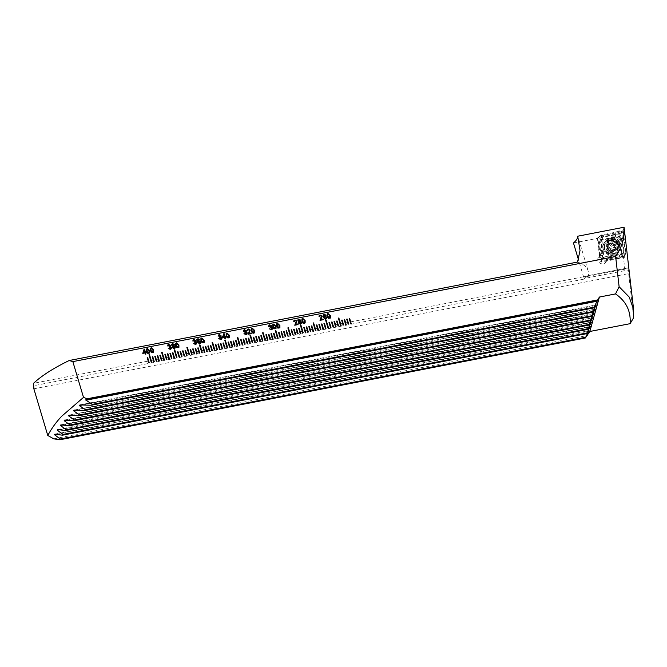 <?xml version="1.0" encoding="UTF-8"?>
<svg xmlns="http://www.w3.org/2000/svg" width="667" height="667" viewBox="0 0 667 667"><rect width="100%" height="100%" fill="white"/><g stroke="black" fill="none" stroke-linecap="round" stroke-linejoin="round"><path stroke-width="0.5" stroke-dasharray="3.33 2.5" d="M618.342 231.007A4.477 4.052 -145.6 0 1 623.02 232.891A4.477 4.052 -145.6 0 1 623.253 237.644A4.477 4.052 -145.6 0 1 620.794 239.228A4.477 4.052 -145.6 0 1 616.108 237.335A4.477 4.052 -145.6 0 1 615.874 232.591A4.477 4.052 -145.6 0 1 618.342 231.007M612.723 239.211A4.477 4.052 -145.6 0 1 617.4 241.104A4.477 4.052 -145.6 0 1 617.634 245.848A4.477 4.052 -145.6 0 1 615.174 247.432A4.477 4.052 -145.6 0 1 610.488 245.539A4.477 4.052 -145.6 0 1 610.255 240.795A4.477 4.052 -145.6 0 1 612.723 239.211M611.539 237.902A6.778 6.136 -145.6 0 1 619.701 242.905A6.778 6.136 -145.6 0 1 615.249 250.358A6.778 6.136 -145.6 0 1 607.078 245.348A6.778 6.136 -145.6 0 1 611.539 237.902M608.879 256.862A4.477 4.052 34.4 0 0 608.721 255.311A4.477 4.052 -145.6 0 1 608.262 258.621A4.477 4.052 -145.6 0 1 603.994 260.172A4.477 4.052 -145.6 0 1 600.408 256.895A4.477 4.052 -145.6 0 1 600.884 253.568A4.477 4.052 -145.6 0 1 605.152 252.009A4.477 4.052 -145.6 0 1 608.738 255.286A4.477 4.052 34.4 0 0 602.534 252.251L600.642 235.843L622.811 231.549L625.363 253.668L608.879 256.862L606.37 260.864L623.47 257.554L625.363 253.668M600.642 235.843L597.657 238.302L599.7 256.011A4.477 4.052 34.4 0 0 598.416 257.17A4.477 4.052 34.4 0 0 597.94 260.505A4.477 4.052 34.4 0 0 601.526 263.782A4.477 4.052 34.4 0 0 605.794 262.223A4.477 4.052 34.4 0 0 606.37 260.864M633.65 317.717L628.264 269.993L627.822 267.959L624.812 269.201L623.47 257.554M53.785 438.853L587.41 335.501M33.859 388.811L628.556 273.628M577.555 262.056A108.438 30.657 -16.6 0 1 588.061 270.685A108.438 30.657 -16.6 0 1 587.935 276.488L587.435 275.779L627.839 267.959L587.435 275.779L583.667 277.172L624.812 269.201M622.811 231.549L624.087 227.23M587.935 276.488L586.601 276.747L584.826 278.406L628.264 269.993M586.601 276.747A5.419 1.534 -16.6 0 0 583.241 276.838L583.308 279.273L33.35 385.784M583.308 279.273L584.826 278.406M573.47 242.988L597.657 238.302M583.667 277.172L578.431 259.621M624.179 255.961L607.253 259.238M583.241 276.838L33.575 383.292M599.7 256.011L600.909 254.619L598.924 237.419M600.909 254.619L602.534 252.251M144.972 352.951L145.323 354.185L145.981 354.044M144.956 352.976L142.771 353.385M142.755 353.402L144.047 349.233M145.606 352.851L146.265 352.701M144.764 352.334L144.23 350.542M149.783 353.026L148.899 353.56L147.64 353.285M147.624 353.302L146.532 351.351L146.523 349.033M148.724 352.985L149.116 350.85L147.557 349.091L146.99 349.566M153.652 352.293L152.785 352.81L151.526 352.526M151.509 352.551L150.409 350.6L150.409 348.282M152.61 352.234L153.001 350.1L151.442 348.341L150.875 348.808M171.227 348.816L170.218 349.433L168.242 348.316M170.068 348.858L170.777 347.649M170.769 347.665L169.16 347.057M169.143 347.073L169.868 345.506M169.852 345.531L168.884 344.947L167.6 345.94M167.584 345.956L167.792 344.931M175.146 348.074L174.145 348.674L172.086 347.432M172.069 347.457L172.653 346.006L171.602 345.139M171.594 345.156L171.736 344.155M174.446 344.622L173.987 345.748L174.446 344.622M173.979 348.099L174.662 346.965L173.387 346.181L172.72 347.315M173.237 345.606L173.804 344.764L172.811 344.197L172.244 345.039M178.914 347.382L178.031 347.924L176.772 347.64M176.763 347.657L175.671 345.689M175.663 345.714L175.654 343.388M177.864 347.349L178.247 345.206L176.688 343.447L176.121 343.922M196.49 343.905L195.481 344.522M195.464 344.547L193.488 343.422M195.314 343.964L196.031 342.763M196.015 342.78L194.806 342.013M194.789 342.038L194.289 341.596L195.114 340.62L194.139 340.053M194.122 340.07L192.838 341.062L193.055 340.02M199.208 339.878L199.842 339.695M199.2 339.903L198.132 339.278M198.116 339.303L197.624 339.536M200.358 343.188L199.433 343.755M199.416 343.78L196.932 341.721L196.873 339.511M199.2 343.213L199.867 341.913L198.524 341.045L197.891 341.437M204.169 342.488L203.285 343.03L202.009 342.771L200.925 340.804M200.909 340.82L200.917 338.486M203.11 342.454L203.502 340.32L201.943 338.561L201.367 339.028M221.744 339.019L220.727 339.636M220.71 339.653L218.743 338.544M220.569 339.078L221.277 337.869L220.052 337.127M220.043 337.143L219.551 336.685M219.535 336.702L220.368 335.726M220.352 335.743L219.385 335.168M219.368 335.184L218.759 336.093M218.751 336.093L218.101 336.16M218.084 336.176L218.292 335.151M225.596 338.628L224.954 338.769L224.604 337.535M224.587 337.552L222.386 337.977L222.194 337.335L223.687 333.808M225.238 337.427L225.896 337.285M224.395 336.91L223.862 335.117M229.415 337.602L228.531 338.144L227.272 337.861M227.255 337.877L226.163 335.935L226.155 333.608M228.356 337.569L228.748 335.426L227.189 333.667L226.622 334.142M246.99 334.125L245.965 334.767L243.989 333.642M245.815 334.184L246.523 332.975M246.515 333L244.906 332.383M244.889 332.399L244.797 331.799M244.789 331.816L245.614 330.84M245.598 330.857L244.631 330.273L243.347 331.266M243.33 331.282L243.547 330.257M248.141 334.259L251.442 333.617M248.124 334.275L248.074 333.8M248.066 333.817L249.658 330.157M249.641 330.173L248.499 329.523L247.123 330.682L247.29 329.556M249.5 332.358L248.766 333.475M254.669 332.708L253.777 333.25L252.518 332.966M252.51 332.991L251.409 331.04L251.401 328.723M253.61 332.675L254.002 330.54L252.443 328.781L251.868 329.248M272.244 329.231L271.211 329.873L269.235 328.756M271.06 329.298L271.777 328.089M271.761 328.106L270.552 327.347M270.544 327.364L270.035 326.922L270.86 325.946L269.885 325.388M269.868 325.404L268.593 326.38M268.584 326.396L268.793 325.371M276.03 328.573L275.146 329.114L273.87 328.848L272.786 326.888M272.77 326.905L272.786 324.562M274.971 328.539L275.363 326.396L273.803 324.637L273.237 325.112M279.915 327.822L279.031 328.356L277.755 328.097L276.672 326.13M276.655 326.155L276.655 323.828M278.856 327.78L279.248 325.646L277.689 323.887L277.122 324.362M298.041 324.612L294.756 325.229M294.739 325.246L296.273 321.127M296.256 321.144L295.106 320.493M295.097 320.519L294.422 321.577M294.405 321.594L293.755 321.636M293.738 321.661L293.922 320.51M296.356 322.986L295.381 324.445M301.409 323.603L300.392 324.22L298.316 323.003L298.899 321.552L297.841 320.71L297.974 319.71M300.692 320.168L300.233 321.294L300.692 320.168M300.225 323.645L300.909 322.511L299.633 321.736L298.966 322.87M299.483 321.152L300.05 320.31L299.058 319.751L298.491 320.585M305.161 322.928L304.277 323.47L303.01 323.212L301.909 321.261L301.918 318.926M304.11 322.895L304.494 320.76L302.935 319.001L302.368 319.468M323.287 319.701L320.002 320.343M319.993 320.36L319.943 319.885M319.927 319.902L321.519 316.233M321.511 316.258L320.36 315.608M320.343 315.624L319.001 316.75M318.993 316.767L319.151 315.641M321.361 318.442L320.635 319.56M326.063 315.249L325.071 314.966M325.054 314.982L324.379 314.832M324.362 314.849L323.87 315.082M326.605 318.734L325.663 319.326L323.195 317.25M323.178 317.275L323.228 314.874M325.446 318.759L326.113 317.459L324.771 316.592L324.137 316.992M330.398 318.059L328.272 318.301M328.256 318.317L327.155 316.375L327.155 314.049M329.356 318.001L329.748 315.866L328.189 314.107L327.614 314.582M148.991 354.777L151.209 362.273L151.709 362.156M152.268 356.795L153.735 361.781L154.252 361.664M147.215 357.779L148.699 362.74M149.191 362.665L148.683 362.765M154.786 356.311L156.27 361.272M156.261 361.297L156.778 361.18M157.295 355.819L158.779 360.805L159.288 360.705M159.838 355.311L161.322 360.297M161.306 360.313L161.806 360.205M164.34 359.73L163.849 359.813M161.622 352.351L163.832 359.83M166.858 359.238L166.366 359.321M164.891 354.352L166.358 359.338M167.4 353.869L168.884 358.854L169.401 358.738M171.911 358.262L171.411 358.362L169.935 353.36M172.461 352.885L173.929 357.871L174.454 357.754M176.963 357.287L176.472 357.362M174.229 349.908L176.455 357.387M177.505 351.893L178.981 356.895L179.498 356.778M182.008 356.311L181.507 356.403L180.032 351.401M184.534 355.819L184.042 355.895M182.566 350.925L184.034 355.92M185.067 350.442L186.56 355.428L187.077 355.311M186.868 347.457L189.078 354.936L189.603 354.819M190.137 349.458L191.604 354.452L192.121 354.335M194.639 353.86L194.147 353.944M192.663 348.974L194.13 353.96M195.173 348.491L196.657 353.468L197.174 353.352M199.683 352.885L199.183 352.985L197.707 347.982M202.209 352.393L201.717 352.476M199.491 345.014L201.709 352.493M202.743 347.023L204.227 352.001L204.752 351.884M207.262 351.417L206.753 351.517L205.286 346.515M207.804 346.023L209.28 351.025L209.797 350.909M212.314 350.442L211.823 350.517M210.338 345.548L211.806 350.534M212.114 342.555L214.332 350.05L214.849 349.933M215.391 344.572L216.858 349.558L217.375 349.441M217.909 344.064L219.376 349.066L219.877 348.958M222.411 348.482L221.919 348.566M220.418 343.597L221.903 348.583M224.937 347.991L224.429 348.091L222.945 343.105M224.746 340.12L226.955 347.599L227.472 347.482M229.982 347.015L229.49 347.098M228.014 342.129L229.481 347.115M230.54 341.637L232.008 346.623L232.525 346.507M235.034 346.04L234.534 346.14L233.041 341.154M235.584 340.645L237.052 345.648L237.552 345.531M240.087 345.064L239.595 345.139M237.369 337.677L239.578 345.156M242.613 344.572L242.121 344.647M240.637 339.678L242.104 344.672M243.155 339.178L244.631 344.18L245.148 344.064M247.657 343.597L247.157 343.688L245.681 338.686M248.207 338.211L249.683 343.205L250.2 343.088M252.71 342.613L252.201 342.713L249.992 335.218M253.26 337.219L254.727 342.221L255.244 342.104M257.762 341.637L257.27 341.712M255.769 336.752L257.254 341.737M260.28 341.145L259.788 341.229M258.312 336.26L259.78 341.246M260.822 335.776L262.306 340.754L262.823 340.637M265.333 340.17L264.832 340.27L262.598 332.791M265.883 334.792L267.35 339.778L267.876 339.661M270.385 339.195L269.893 339.27M268.392 334.309L269.877 339.286M270.927 333.8L272.403 338.803L272.92 338.686M275.429 338.211L274.929 338.311L273.453 333.308M277.956 337.727L277.464 337.802M275.246 330.34L277.455 337.819M278.489 332.349L279.982 337.335L280.499 337.219M281.032 331.841L282.5 336.843L283.025 336.727M283.558 331.349L285.026 336.351L285.543 336.235M288.061 335.768L287.569 335.851M286.085 330.882L287.552 335.868M287.861 327.881L290.078 335.376L290.595 335.259M293.105 334.792L292.605 334.892L291.129 329.882M295.631 334.3L295.139 334.384M293.663 329.415L295.131 334.4M296.165 328.923L297.649 333.909L298.174 333.792M300.684 333.325L300.175 333.425L298.691 328.439M300.492 325.454L302.701 332.933L303.218 332.816M305.736 332.349L305.244 332.424M303.76 327.455L305.228 332.441M306.286 326.963L307.754 331.958L308.271 331.841M310.78 331.366L310.28 331.466L308.804 326.463M311.331 325.971L312.798 330.974L313.298 330.865M315.833 330.39L315.341 330.465M313.115 323.011L315.324 330.49M318.359 329.898L317.851 329.998L316.366 325.012M318.901 324.504L320.377 329.506L320.894 329.39M323.403 328.923L322.911 328.998M321.436 324.037L322.903 329.023M323.962 323.545L325.429 328.531L325.946 328.414M328.456 327.947L327.956 328.039L325.738 320.544M329.006 322.553L330.473 327.555L330.974 327.439M333.508 326.963L333.016 327.047M331.516 322.078L333 327.063M336.035 326.48L335.543 326.555M334.059 321.586L335.526 326.572M336.577 321.085L338.052 326.088L338.569 325.971M341.079 325.496L340.579 325.596L338.344 318.117M341.629 320.118L343.105 325.104L343.622 324.987M346.131 324.521L345.623 324.621L344.139 319.635M346.682 319.126L348.149 324.129L348.666 324.012M351.184 323.545L350.692 323.62M349.208 318.651L350.675 323.645M614.432 244.205A1.592 1.442 -145.6 0 1 612.448 243.021A0.909 0.825 34.4 0 0 610.73 242.93A1.592 1.442 -145.6 0 1 608.829 243.905A0.909 0.825 34.4 0 0 608.021 245.289A1.592 1.442 -145.6 0 1 608.104 247.457A0.909 0.825 34.4 0 0 609.021 248.933A1.592 1.442 -145.6 0 1 611.005 250.125A0.909 0.825 34.4 0 0 612.723 250.217A1.592 1.442 -145.6 0 1 614.624 249.241A0.909 0.825 34.4 0 0 615.424 247.849A1.592 1.442 -145.6 0 1 615.349 245.689A0.909 0.825 34.4 0 0 614.432 244.205L613.548 245.498L614.607 246.081A4.544 4.11 -145.6 0 1 614.782 250.1L614.632 250.35A4.544 4.11 -145.6 0 1 611.139 252.151L610.822 252.134A4.544 4.11 -145.6 0 1 608.754 251.459A4.544 4.11 -145.6 0 1 607.145 249.917L608.321 247.215M608.104 247.457L607.028 249.725A4.544 4.11 -145.6 0 1 606.912 245.573A4.544 4.11 -145.6 0 1 610.655 243.647L612.356 245.256L613.548 245.498M610.822 252.134L609.38 250.383L607.145 249.917M615.741 240.037A5.419 4.911 -145.6 0 1 617.759 247.357A5.419 4.911 -145.6 0 1 610.822 248.541A5.419 4.911 -145.6 0 1 608.813 241.229A5.419 4.911 -145.6 0 1 615.741 240.037M613.873 244.08A5.419 4.911 -145.6 0 1 611.864 236.768A5.419 4.911 -145.6 0 1 618.793 235.576A5.419 4.911 -145.6 0 1 620.81 242.896A5.419 4.911 -145.6 0 1 613.873 244.08M614.816 242.546A4.069 3.685 -145.6 0 1 618.509 236.168A4.069 3.685 -145.6 0 1 614.816 242.546M614.224 242.054A7.12 6.445 -145.6 0 1 617.1 251.276A7.12 6.445 -145.6 0 1 616.867 251.659A7.12 6.445 -145.6 0 1 607.762 253.218A7.12 6.445 -145.6 0 1 604.886 243.989A7.12 6.445 -145.6 0 1 605.119 243.613A7.12 6.445 -145.6 0 1 614.224 242.054M606.628 245.398A4.877 4.419 -145.6 0 1 613.023 244.072A4.877 4.419 -145.6 0 1 614.999 250.392A4.877 4.419 -145.6 0 1 608.596 251.726A4.877 4.419 -145.6 0 1 606.628 245.398M608.237 252.526A7.12 6.445 -145.6 0 1 605.594 242.93A7.12 6.445 -145.6 0 1 614.691 241.362A7.12 6.445 -145.6 0 1 617.334 250.967A7.12 6.445 -145.6 0 1 608.237 252.526M614.624 249.241L613.74 250.534L614.782 250.1L614.257 247.207L615.132 245.931M607.22 248.749L606.912 245.573L610.655 243.647A4.544 4.11 -145.6 0 1 614.49 245.89M613.74 250.534L611.139 252.151L612.923 249.741M614.607 246.081L614.465 246.982L614.607 246.081M606.912 245.573L607.854 244.197M610.53 243.405L609.663 244.672L610.655 243.647M611.947 238.394A5.961 5.403 -145.6 0 1 618.184 240.912A5.961 5.403 -145.6 0 1 618.501 247.249A5.961 5.403 -145.6 0 1 615.216 249.358A5.961 5.403 -145.6 0 1 608.971 246.84A5.961 5.403 -145.6 0 1 608.654 240.504A5.961 5.403 -145.6 0 1 611.947 238.394M608.729 240.045A8.271 7.487 -145.6 0 1 617.384 243.538A8.271 7.487 -145.6 0 1 617.817 252.318A8.271 7.487 -145.6 0 1 613.265 255.244A8.271 7.487 -145.6 0 1 604.61 251.751A8.271 7.487 -145.6 0 1 604.177 242.971A8.271 7.487 -145.6 0 1 608.729 240.045M620.944 252.926A2.71 2.451 -145.6 0 1 619.076 255.469L605.936 258.012A2.71 2.451 -145.6 0 1 602.576 255.569L601.05 242.354A2.71 2.451 -145.6 0 1 602.926 239.82L616.066 237.269A2.71 2.451 -145.6 0 1 619.418 239.711L620.944 252.926L621.694 252.776L621.711 255.052L619.351 255.953L619.076 255.469M624.529 256.703A1.084 0.984 -145.6 0 1 623.778 257.72L601.409 262.056A1.084 0.984 -145.6 0 1 600.067 261.08L597.465 238.586A1.084 0.984 -145.6 0 1 598.216 237.569L620.585 233.233A1.084 0.984 -145.6 0 1 621.927 234.209L624.529 256.703L625.596 253.635L623.778 257.72L623.637 256.503L624.529 256.703M623.27 230.732L625.813 252.776L603.893 257.02L601.342 234.976L623.27 230.732L621.927 234.209L620.585 233.233L623.003 231.141M625.813 252.776L624.495 257.103M601.342 234.976L598.216 237.569L598.666 238.344L597.465 238.586L600.634 235.468L597.799 237.76M603.893 257.02L600.067 261.08L601.259 260.839L601.409 262.056L603.226 257.962M620.193 234.809L615.449 234.767L602.309 237.31L599.149 238.569L598.658 242.271L600.183 255.478L602.001 259.488L602.96 258.521L602.318 259.721L606.737 260.247L619.876 257.704L623.261 256.111L623.528 252.743L622.003 239.528L620.518 235.034L619.56 236.01L621.035 234.009M619.876 257.704A1.901 0.6 79 0 0 619.351 255.953L606.211 258.504L603.085 258.354L602.018 255.444L600.634 239.728L598.666 238.344M602.034 259.78L601.259 260.839M621.711 255.052L623.637 256.503M600.634 239.728L619.36 236.276L620.168 239.57L619.418 239.711M80.048 404.919L596.198 304.952M82.266 405.002L595.689 305.569M74.204 410.122L595.006 309.246M76.246 410.23L594.497 309.863M69.118 415.166L593.805 313.548M71.027 415.308L593.297 314.157M64.707 420.085L592.613 317.842M66.492 420.243L592.096 318.451M60.88 424.887L591.412 322.136M62.581 425.071L590.904 322.745M57.612 429.581L590.212 326.43M59.221 429.781L589.703 327.038M54.861 434.175L589.019 330.724M56.395 434.392L588.511 331.332M609.521 250.467A5.636 5.103 -145.6 0 1 607.245 243.163A5.636 5.103 -145.6 0 1 614.632 241.629A5.636 5.103 -145.6 0 1 616.917 248.933A5.636 5.103 -145.6 0 1 609.521 250.467M611.005 250.125L610.122 251.417M608.021 245.289L607.137 246.582M609.021 248.933L608.137 250.225M612.723 250.217L611.839 251.509M615.424 247.849L614.54 249.141M615.349 245.689L614.465 246.982M612.448 243.021L611.564 244.314M610.73 242.93L609.846 244.222M608.829 243.905L607.945 245.198M611.03 239.728A5.961 5.403 -145.6 0 1 617.267 242.254A5.961 5.403 -145.6 0 1 617.584 248.583A5.961 5.403 -145.6 0 1 614.299 250.692A5.961 5.403 -145.6 0 1 608.062 248.174A5.961 5.403 -145.6 0 1 607.745 241.838A5.961 5.403 -145.6 0 1 611.03 239.728M614.049 253.718A7.979 7.229 -145.6 0 1 604.427 247.824A7.979 7.229 -145.6 0 1 609.671 239.053A7.979 7.229 -145.6 0 1 619.293 244.947A7.979 7.229 -145.6 0 1 614.049 253.718M609.48 238.953A8.271 7.487 -145.6 0 1 618.134 242.446A8.271 7.487 -145.6 0 1 618.567 251.226A8.271 7.487 -145.6 0 1 614.015 254.152A8.271 7.487 -145.6 0 1 605.361 250.659A8.271 7.487 -145.6 0 1 604.927 241.879A8.271 7.487 -145.6 0 1 609.48 238.953M622.003 239.528L620.168 239.57L621.694 252.776A1.901 0.634 173.4 0 1 623.528 252.743M615.449 234.767A1.901 0.6 79 0 1 615.974 236.51L616.066 237.269M602.309 237.31L602.926 239.82M598.658 242.271L601.05 242.354M600.183 255.478A1.901 0.634 173.4 0 1 602.018 255.444L602.576 255.569M606.737 260.247L605.936 258.012M623.253 237.644L617.634 245.848M608.262 258.621L605.794 262.223M588.061 270.685L578.431 238.386M600.884 253.568L598.416 257.17M615.874 232.591L610.255 240.795M79.556 404.952L596.29 304.877M73.745 410.147L595.097 309.171M68.693 415.182L593.897 313.465M64.307 420.093L592.696 317.759M60.514 424.896L591.504 322.053M57.262 429.581L590.303 326.346M54.536 434.175L589.111 330.64M614.632 241.654C612.098 240.395 610.113 240.62 608.679 242.329C607.52 244.547 608.237 246.615 610.822 248.541C613.398 249.792 615.391 249.575 616.775 247.874C617.742 244.931 617.025 242.863 614.632 241.654M607.987 247.599L607.095 248.899M611.864 236.768L608.813 241.229M605.594 242.93L605.119 243.613M617.334 250.967L616.867 251.659M620.81 242.896L617.759 247.357M612.606 250.492L611.706 251.801M615.599 248.949L614.691 250.283M615.466 245.548L614.574 246.848M610.847 242.655L609.955 243.964M618.501 247.249L617.584 248.583C618.743 242.821 616.458 239.945 610.714 239.97L607.745 241.838L608.654 240.504M617.817 252.318L618.567 251.226C622.653 245.99 616.233 237.227 609.53 238.919L604.927 241.879L604.177 242.971"/><path stroke-width="1" d="M351.192 323.528L349.708 318.543L349.2 318.634L350.692 323.62L351.192 323.528L349.691 318.559L349.208 318.651M348.666 324.012L347.182 319.026L346.682 319.126L348.166 324.112L348.666 324.012M346.148 324.504L344.656 319.518L344.155 319.618L345.639 324.604L346.148 324.504L344.647 319.535L344.155 319.635M343.622 324.987L342.129 320.01L341.629 320.102L343.113 325.087L343.622 324.987M341.095 325.479L338.869 318.001L338.361 318.101L340.587 325.579L341.095 325.479L338.853 318.026L338.369 318.117M338.569 325.971L337.085 320.985L336.577 321.085L338.061 326.071L338.569 325.971M336.043 326.455L334.559 321.477L334.05 321.569L335.543 326.555L336.043 326.455L334.542 321.494L334.059 321.586M333.517 326.947L332.033 321.961L331.532 322.061L333.016 327.047L333.517 326.947L332.024 321.986L331.532 322.078M330.99 327.439L329.506 322.453L329.006 322.553L330.49 327.53L330.99 327.439M328.472 327.922L326.238 320.452L325.738 320.544L327.964 328.022L328.472 327.922L326.23 320.468L325.738 320.56M325.946 328.414L324.462 323.428L323.954 323.528L325.438 328.514L325.946 328.414M323.42 328.906L321.936 323.92L321.427 324.02L322.911 328.998L323.42 328.906L321.919 323.937L321.436 324.037M320.894 329.39L319.41 324.412L318.901 324.504L320.393 329.49L320.894 329.39M318.367 329.882L316.883 324.896L316.383 324.996L317.867 329.982L318.367 329.882L316.875 324.921L316.383 325.012M315.841 330.373L313.615 322.895L313.115 322.995L315.341 330.465L315.841 330.373L313.607 322.911L313.115 323.011M313.323 330.857L311.831 325.88L311.331 325.971L312.815 330.957L313.323 330.857M310.797 331.349L309.313 326.363L308.804 326.463L310.288 331.449L310.797 331.349L309.296 326.38L308.813 326.48M308.271 331.841L306.787 326.855L306.278 326.955L307.762 331.933L308.271 331.841M305.744 332.324L304.26 327.339L303.752 327.439L305.244 332.424L305.744 332.324L304.244 327.364L303.76 327.455M303.218 332.816L300.992 325.338L300.483 325.438L302.718 332.916L303.218 332.816M300.692 333.308L299.208 328.322L298.708 328.422L300.192 333.4L300.692 333.308L299.2 328.339L298.708 328.431M298.174 333.792L296.682 328.806L296.181 328.906L297.665 333.892L298.174 333.792M295.648 334.284L294.164 329.298L293.655 329.398L295.139 334.384L295.648 334.284L294.147 329.315L293.663 329.415M293.121 334.776L291.637 329.79L291.129 329.882L292.613 334.867L293.121 334.776L291.621 329.806L291.137 329.898M290.595 335.259L288.369 327.789L287.861 327.881L290.087 335.359L290.595 335.259M288.069 335.751L286.585 330.765L286.076 330.865L287.569 335.851L288.069 335.751L286.568 330.782L286.085 330.882M285.543 336.235L284.059 331.257L283.558 331.349L285.042 336.335L285.543 336.235M283.025 336.727L281.532 331.741L281.032 331.841L282.516 336.827L283.025 336.727M280.499 337.219L279.014 332.233L278.506 332.333L279.99 337.319L280.499 337.219M277.972 337.702L275.746 330.232L275.238 330.332L277.464 337.802L277.972 337.702L275.729 330.248L275.246 330.34M275.446 338.194L273.962 333.208L273.453 333.308L274.937 338.294L275.446 338.194L273.945 333.233L273.462 333.325M272.92 338.686L271.436 333.7L270.927 333.8L272.419 338.778L272.92 338.686M270.393 339.17L268.909 334.192L268.409 334.284L269.893 339.27L270.393 339.17L268.901 334.209L268.409 334.3M267.876 339.661L266.383 334.676L265.883 334.776L267.367 339.761L267.876 339.661M265.349 340.153L263.115 332.675L262.615 332.775L264.841 340.245L265.349 340.153L263.106 332.691L262.615 332.791M262.823 340.637L261.339 335.659L260.83 335.751L262.314 340.737L262.823 340.637M260.297 341.129L258.813 336.143L258.304 336.243L259.788 341.229L260.297 341.129L258.796 336.168L258.312 336.26M257.77 341.621L256.286 336.635L255.778 336.735L257.27 341.712L257.77 341.621L256.27 336.652L255.786 336.743M255.244 342.104L253.76 337.127L253.26 337.219L254.744 342.204L255.244 342.104M252.718 342.596L250.492 335.117L249.992 335.218L252.218 342.696L252.718 342.596L250.484 335.142L249.992 335.234M250.2 343.088L248.708 338.102L248.207 338.202L249.691 343.18L250.2 343.088M247.674 343.572L246.19 338.594L245.681 338.686L247.165 343.672L247.674 343.572L246.173 338.611L245.689 338.703M245.148 344.064L243.663 339.078L243.155 339.178L244.639 344.164L245.148 344.064M242.621 344.556L241.137 339.57L240.629 339.67L242.121 344.647L242.621 344.556L241.12 339.586L240.637 339.678M240.095 345.039L237.869 337.569L237.36 337.66L239.595 345.139L240.095 345.039L237.852 337.585L237.369 337.677M237.569 345.531L236.085 340.545L235.584 340.645L237.068 345.631L237.569 345.531M235.051 346.023L233.558 341.037L233.058 341.129L234.542 346.115L235.051 346.023L233.55 341.054L233.058 341.145M232.525 346.507L231.04 341.521L230.532 341.621L232.016 346.607L232.525 346.507M229.998 346.998L228.514 342.013L228.006 342.113L229.49 347.098L229.998 346.998L228.498 342.029L228.014 342.129M227.472 347.482L225.246 340.012L224.737 340.112L226.972 347.582L227.472 347.482M224.946 347.974L223.462 342.988L222.961 343.088L224.445 348.074L224.946 347.974L223.453 343.013L222.961 343.105M222.419 348.466L220.935 343.48L220.435 343.58L221.919 348.566L222.419 348.466L220.927 343.497L220.435 343.597M219.902 348.949L218.409 343.972L217.909 344.064L219.393 349.049L219.902 348.949M217.375 349.441L215.891 344.455L215.383 344.556L216.867 349.541L217.375 349.441M214.849 349.933L212.623 342.454L212.114 342.555L214.34 350.025L214.849 349.933M212.323 350.417L210.839 345.439L210.33 345.531L211.823 350.517L212.323 350.417L210.822 345.456L210.338 345.548M209.797 350.909L208.312 345.923L207.804 346.023L209.296 351.009L209.797 350.909M207.27 351.401L205.786 346.415L205.286 346.515L206.77 351.492L207.27 351.401L205.778 346.431L205.286 346.532M204.752 351.884L203.26 346.907L202.76 346.998L204.244 351.984L204.752 351.884M202.226 352.376L199.992 344.897L199.491 344.997L201.717 352.476L202.226 352.376L199.983 344.922L199.491 345.014M199.7 352.868L198.216 347.882L197.707 347.982L199.191 352.96L199.7 352.868L198.199 347.899L197.715 347.991M197.174 353.352L195.689 348.374L195.181 348.466L196.665 353.452L197.174 353.352M194.647 353.843L193.163 348.858L192.655 348.958L194.147 353.944L194.647 353.843L193.147 348.874L192.663 348.974M192.121 354.335L190.637 349.35L190.137 349.45L191.621 354.427L192.121 354.335M189.603 354.819L187.369 347.349L186.868 347.44L189.095 354.919L189.603 354.819M187.077 355.311L185.593 350.325L185.084 350.425L186.568 355.411L187.077 355.311M184.551 355.803L183.066 350.817L182.558 350.917L184.042 355.895L184.551 355.803L183.05 350.834L182.566 350.925M182.024 356.286L180.54 351.301L180.032 351.401L181.516 356.386L182.024 356.286L180.524 351.326L180.04 351.417M179.498 356.778L178.014 351.792L177.505 351.893L178.998 356.878L179.498 356.778M176.972 357.27L174.746 349.791L174.237 349.892L176.472 357.362L176.972 357.27L174.729 349.808L174.245 349.9M174.454 357.754L172.961 352.768L172.461 352.868L173.945 357.854L174.454 357.754M171.928 358.246L170.435 353.26L169.935 353.36L171.419 358.346L171.928 358.246L170.427 353.277L169.935 353.377M169.401 358.738L167.917 353.752L167.409 353.843L168.893 358.829L169.401 358.738M166.875 359.221L165.391 354.235L164.882 354.335L166.366 359.321L166.875 359.221L165.374 354.26L164.891 354.352M164.349 359.713L162.123 352.234L161.614 352.334L163.849 359.813L164.349 359.713L162.106 352.251L161.622 352.351M161.322 360.297L161.823 360.197L160.338 355.219L159.838 355.311L161.322 360.297M158.796 360.789L159.296 360.689L157.812 355.703L157.312 355.803L158.796 360.789M156.27 361.272L156.778 361.18L155.286 356.195L154.786 356.295L156.27 361.272M148.699 362.74L149.2 362.648L147.715 357.662L147.207 357.762L148.699 362.74M153.744 361.764L154.252 361.664L152.768 356.687L152.259 356.778L153.744 361.764M149.5 354.677L148.991 354.777L151.217 362.256L151.726 362.156L149.5 354.677L148.999 354.794M323.87 315.082L323.762 316.858L324.787 315.966L326.763 317.292L326.605 318.734L325.679 319.31L323.195 317.25L323.12 315.066L324.245 314.249L326.088 315.241L323.795 315.191M323.854 315.099L323.929 316.508M324.245 314.249L323.237 314.857M303.018 323.187L301.918 321.244L301.918 318.926L302.785 318.401L305.161 320.619L305.161 322.928L304.294 323.453L303.018 323.187M295.431 323.128L296.273 321.127L295.106 320.493L293.755 321.636L293.922 320.51L294.956 319.918L296.915 320.994L295.398 324.429L297.866 323.954L298.057 324.587L294.756 325.229L295.714 322.728M295.106 320.493L294.422 321.577M296.356 322.986L295.381 324.445L297.866 323.954L298.041 324.596M273.887 328.831L272.786 326.888L272.786 324.562L273.653 324.045L276.021 326.255L276.03 328.573L273.887 328.831M252.518 332.966L251.426 331.024L251.417 328.706L252.284 328.181L254.661 330.398L254.669 332.708L253.793 333.233L252.518 332.966M243.989 333.658L245.815 334.184L246.523 332.975L244.906 332.383L245.614 330.84L244.631 330.273L243.347 331.266L243.555 330.24L244.439 329.706L246.256 330.69L245.865 331.816L247.174 332.858L246.99 334.125L245.973 334.742L243.989 333.642L246.415 333.825M244.789 331.816L245.614 330.84M244.631 330.273L243.997 331.224M246.14 331.532L247.174 332.858L246.982 334.134M225.613 338.619L224.962 338.744L224.604 337.535L222.403 337.961L222.211 337.319L224.145 333.7L225.062 336.768L225.704 336.643L225.896 337.285L225.246 337.41L225.613 338.619L225.246 337.41M202.026 342.746L200.925 340.804L200.917 338.486L201.793 337.961L204.16 340.178L204.169 342.488L202.026 342.746M195.481 344.522L193.488 343.422L195.331 343.947L196.031 342.763L194.405 342.163L195.114 340.62L194.139 340.053L192.846 341.045L193.055 340.02L193.947 339.486L195.756 340.47L195.364 341.596L196.682 342.638L196.49 343.905L195.481 344.522M193.497 343.438L195.314 343.964L196.031 342.763M194.397 341.562L195.114 340.62L194.397 341.562M194.139 340.053L193.505 341.004M195.639 341.312L196.682 342.638M172.086 347.432L172.67 345.981L171.602 345.139L171.744 344.147L172.645 343.605L174.462 344.606L174.004 345.723L175.329 346.823L175.163 348.057L174.162 348.658L172.086 347.432M171.736 344.155L172.636 343.63L174.462 344.606L173.987 345.748L175.329 346.823M151.526 352.526L150.425 350.584L150.425 348.266L151.292 347.74L153.66 349.958L153.668 352.268L151.526 352.526M145.981 354.044L145.331 354.169L144.972 352.951L142.771 353.385L144.055 349.208L144.514 349.124L145.423 352.193L146.073 352.068L146.265 352.701L145.614 352.826L145.981 354.044M56.395 434.392L54.552 434.742L54.861 434.175L54.552 434.742L60.23 439.011L59.83 439.77L53.785 438.853L47.774 435.476C51.884 427.981 56.612 421.502 61.939 416.025L83.508 397.39L87.127 398.791L597.707 299.908L599.416 297.04L615.541 293.922C626.18 301.284 631.032 311.206 630.09 323.678L633.65 317.717L633.625 309.538L629.206 297.065L619.118 286.735L615.541 293.922M83.508 397.39L72.845 361.622L615.624 256.495L619.118 286.735M147.64 353.285L146.54 351.334L146.54 349.016L147.407 348.499L149.775 350.709L149.783 353.026L147.64 353.285M170.227 349.416L168.242 348.316L170.077 348.833L170.777 347.649L169.16 347.057L169.868 345.506L168.884 344.947L167.6 345.94L168.693 344.372L170.51 345.364L170.118 346.481L171.427 347.532L171.244 348.799L170.227 349.416M168.242 348.324L170.068 348.858L170.777 347.649M169.043 346.481L169.868 345.506M168.884 344.947L168.251 345.898M170.393 346.206L171.427 347.532L171.236 348.808M176.772 347.64L175.671 345.689L175.671 343.372L176.538 342.855L178.914 345.064L178.914 347.382L176.772 347.64M197.624 339.536L197.515 341.312L198.549 340.42L200.517 341.746L200.358 343.188L199.433 343.755L196.948 341.704L196.873 339.511L197.999 338.694L199.842 339.695L197.549 339.636M197.607 339.553L197.682 340.962M220.727 339.636L218.734 338.536L220.577 339.053L221.277 337.869L219.66 337.277L220.368 335.726L219.385 335.168L218.101 336.16L219.193 334.592L221.01 335.584L220.61 336.702L221.928 337.752L221.744 339.019L220.727 339.636M220.577 339.053L221.277 337.869L220.577 339.053M219.535 336.702L220.368 335.726M219.385 335.168L218.759 336.093M220.885 336.426L221.928 337.752M227.272 337.861L226.171 335.91L226.171 333.592L227.038 333.075L229.406 335.284L229.415 337.602L227.272 337.861M247.299 329.548L248.324 328.964L250.292 330.04L248.766 333.475L251.251 332.983L251.442 333.617L248.141 334.259L249.658 330.157L248.499 329.523L247.14 330.665L247.307 329.54L248.341 328.948L250.3 330.023L248.783 333.458L249.741 332.016M248.499 329.523L247.79 330.624M271.227 329.857L269.235 328.756L271.077 329.273L271.777 328.089L270.152 327.497L270.86 325.946L269.885 325.388L268.593 326.38L269.693 324.812L271.502 325.804L271.11 326.922L272.428 327.972L272.244 329.231L271.227 329.857M269.243 328.764L271.06 329.298L271.777 328.089M270.035 326.922L270.852 325.963M269.885 325.388L269.251 326.33M271.386 326.638L272.428 327.972M277.772 328.081L276.672 326.13L276.663 323.812L277.539 323.295L279.907 325.504L279.915 327.822L277.772 328.081M298.332 322.986L298.916 321.536L297.849 320.685L297.991 319.693L298.891 319.159L300.709 320.152L300.25 321.277L301.576 322.378L301.409 323.603L300.408 324.204L298.332 322.986M297.982 319.701L298.883 319.176L300.692 320.168L300.25 321.277L301.576 322.378M320.443 318.551L321.519 316.233L320.36 315.608L319.001 316.75L319.168 315.624L320.202 315.032L322.169 316.108L320.644 319.543L323.111 319.059L323.303 319.701L320.002 320.343L320.969 317.834M320.36 315.608L319.651 316.708M321.602 318.101L320.635 319.56L323.111 319.059L323.287 319.701M328.272 318.301L327.172 316.35L327.163 314.032L328.039 313.515L330.407 315.724L330.415 318.042L328.272 318.301M47.774 435.476L33.859 388.811L33.575 383.292A108.438 30.657 163.4 0 1 69.201 360.513L72.845 361.622M630.09 323.678L589.82 331.474L585.334 337.994L588.511 331.332M54.861 434.175L62.431 435.201L62.915 434.434L57.237 430.165L57.612 429.581L65.574 430.532L66.15 429.74L60.439 425.479L60.88 424.887L69.285 425.746L69.96 424.946L64.19 420.694L64.707 420.085L73.62 420.852L74.404 420.018L68.526 415.791L69.118 415.166L78.639 415.816L79.548 414.966L73.52 410.764L74.204 410.122L84.459 410.622L85.518 409.746L79.265 405.586L80.048 404.919L91.262 405.244L92.513 404.327L85.918 400.233L87.127 398.791M59.221 429.781L57.237 430.165L57.612 429.581M62.581 425.071L60.439 425.479L60.88 424.887M66.492 420.243L64.19 420.694L64.707 420.085M71.027 415.308L68.526 415.791L69.118 415.166M76.246 410.23L73.52 410.764L74.204 410.122M82.266 405.002L79.265 405.586L80.048 404.919M599.416 297.04L589.82 331.474M597.707 299.908L593.713 307.929L596.198 304.952L592.513 312.223L594.856 309.788L591.521 315.808L593.805 313.548L590.12 320.81L592.613 317.842L589.119 324.395L591.412 322.136L587.927 328.689L590.212 326.43L586.526 333.7L589.019 330.724M596.198 304.952L595.689 305.569M595.006 309.246L594.497 309.863M593.805 313.548L593.297 314.157M592.613 317.842L592.096 318.451M591.412 322.136L590.904 322.745M590.212 326.43L589.703 327.038M633.625 309.538L624.087 227.23C624.804 237.51 621.977 247.265 615.624 256.495M578.431 259.621L573.47 242.988C576.471 240.378 577.889 238.119 577.714 236.218L624.087 227.23M577.714 236.218L580.032 250.475L577.555 262.056L69.201 360.513M59.83 439.77L585.334 337.994M60.23 439.011L585.534 337.277M92.513 404.327L593.913 307.22M91.262 405.244L593.713 307.929M85.518 409.746L592.713 311.514M84.459 410.622L592.513 312.223M79.548 414.966L591.521 315.808M78.639 415.816L591.321 316.517M74.404 420.018L590.32 320.102M73.62 420.852L590.12 320.81M69.96 424.946L589.119 324.395M69.285 425.746L588.928 325.112M66.15 429.74L587.927 328.689M65.574 430.532L587.727 329.406M62.915 434.434L586.727 332.983M62.431 435.201L586.526 333.7M144.055 349.233L144.514 349.124M144.497 349.141L145.423 352.193M145.414 352.209L146.073 352.068M146.065 352.084L146.248 352.71M145.606 352.851L145.965 354.044M144.247 350.525L143.363 352.61L144.781 352.318L144.247 350.525L143.38 352.585L144.781 352.318M146.532 349.024L147.407 348.499L149.775 350.709L149.775 353.035M147.574 349.074L146.99 349.566L147.174 351.226L148.724 352.985L149.208 352.676L148.741 352.968L149.133 350.834L147.574 349.074L146.99 349.566L147.19 351.209L148.741 352.968M150.417 348.274L151.292 347.74L153.66 349.958L153.66 352.276M151.459 348.324L150.875 348.808L151.059 350.475L152.61 352.234L153.102 351.909L152.626 352.218L153.018 350.083L151.459 348.324L150.875 348.808L151.075 350.458L152.626 352.218M170.769 347.665L170.068 348.858L170.677 348.474M169.135 346.473L169.852 345.531L169.135 346.473M167.801 344.922L168.693 344.372M168.684 344.389L170.51 345.364L170.102 346.507M174.446 344.622L173.987 345.748M175.313 346.848L175.154 348.066M173.979 348.099L174.679 346.94L173.403 346.165L172.728 347.299L173.979 348.099M173.403 346.165L172.72 347.315L173.995 348.074L174.679 346.94M172.828 344.18L172.244 345.039L172.811 344.197L172.244 345.039L173.237 345.606L173.82 344.747L172.828 344.18L172.253 345.014L173.253 345.589L173.82 344.747M175.663 343.38L176.538 342.855M176.53 342.871L178.914 345.064M178.898 345.081L178.914 347.39M176.705 343.43L176.138 343.905L176.321 345.564L177.872 347.324L178.264 345.189L176.705 343.43L176.121 343.922L176.305 345.581L177.864 347.349L178.339 347.032M177.872 347.324L178.347 347.015M195.314 343.964L196.015 342.78L195.314 343.964M194.289 341.596L195.106 340.637M193.055 340.028L193.947 339.486L195.756 340.47M195.748 340.487L195.348 341.612M196.665 342.655L196.49 343.914M196.865 339.536L197.999 338.694M197.991 338.719L199.825 339.711M197.499 341.329L198.549 340.42M198.533 340.437L200.517 341.746L200.35 343.197M199.2 343.213L199.875 341.888L198.541 341.029L197.799 342.254L199.2 343.213L197.782 342.279L198.541 341.029M198.524 341.045L197.782 342.279M200.909 338.494L201.793 337.961M201.776 337.986L204.16 340.178M204.152 340.195L204.16 342.496M201.951 338.536L201.367 339.028L201.559 340.695L203.11 342.454L203.593 342.138L203.127 342.438L203.51 340.295L201.951 338.536L201.367 339.028L201.567 340.679L203.11 342.454M218.743 338.544L219.368 338.344M219.351 338.361L220.569 339.078L221.177 338.694M219.635 336.693L220.352 335.743L219.635 336.693M219.368 335.184L218.751 336.118L219.368 335.184M218.301 335.142L219.193 334.592M219.176 334.609L221.01 335.584M220.994 335.601L220.602 336.718M221.911 337.769L221.736 339.028M223.687 333.808L224.145 333.7M224.129 333.717L225.062 336.768M225.046 336.785L225.704 336.643M225.696 336.66L225.88 337.285M223.879 335.101L222.995 337.185L224.412 336.893L223.879 335.101L223.011 337.168L224.412 336.893M226.163 333.6L227.038 333.075L229.406 335.284L229.406 337.61M227.205 333.65L226.622 334.142L226.805 335.801L228.356 337.569L228.848 337.235L228.372 337.544L228.764 335.409L227.205 333.65L226.622 334.142L226.822 335.784L228.356 337.569M245.815 334.184L246.515 333L245.815 334.184M244.881 331.807L245.598 330.857L244.881 331.807M243.547 330.248L244.439 329.706M244.43 329.723L246.256 330.69L245.848 331.832M249.5 332.358L248.766 333.475L251.251 332.983L251.426 333.625M251.409 328.714L252.284 328.181M252.276 328.206L254.661 330.398M254.644 330.415L254.661 332.716M252.451 328.756L251.868 329.248L252.059 330.915L253.61 332.675L254.102 332.349L253.618 332.658L254.01 330.515L252.451 328.756L251.884 329.231L252.068 330.899L253.618 332.658M271.761 328.106L271.06 329.298L271.661 328.931M268.801 325.363L269.693 324.812L271.502 325.804M271.494 325.821L271.094 326.938M272.411 327.989L272.236 329.248M272.778 324.571L273.653 324.045M273.637 324.062L276.021 326.255M276.013 326.28L276.021 328.581M274.971 328.539L275.379 326.38L273.82 324.621L273.237 325.112L273.42 326.78L274.971 328.539L275.446 328.222M273.82 324.621L273.237 325.112L273.437 326.755L274.987 328.514L275.463 328.206M276.663 323.82L277.539 323.295M277.522 323.312L279.907 325.504M279.898 325.521L279.907 327.83M277.697 323.87L277.122 324.362L277.305 326.021L278.856 327.78L279.34 327.464L278.873 327.764L279.256 325.629L277.697 323.87L277.122 324.362L277.322 326.005L278.856 327.78M295.097 320.519L294.405 321.594L295.097 320.519M293.914 320.519L294.956 319.918M294.939 319.935L296.915 320.994L296.115 323.328M300.692 320.168L300.233 321.294M301.559 322.394L301.401 323.612M299.65 321.711L298.966 322.87L299.633 321.736L298.966 322.87L300.225 323.645L300.925 322.495L299.65 321.711L298.974 322.845L300.242 323.628L300.925 322.495M299.483 321.152L300.067 320.293L299.074 319.726L298.491 320.585L299.483 321.152M299.074 319.726L298.491 320.585L299.5 321.135L300.067 320.293M301.909 318.934L302.785 318.401L305.161 320.619L305.161 322.936M302.951 318.976L302.368 319.468L302.551 321.135L304.11 322.895L304.594 322.561L304.119 322.878L304.511 320.735L302.951 318.976L302.368 319.468L302.568 321.11L304.11 322.895M320.443 318.559L320.96 317.851M319.159 315.633L320.202 315.032L322.169 316.108L321.361 318.442M324.237 314.265L326.071 315.258M323.745 316.875L324.787 315.966M324.779 315.983L326.763 317.292M326.755 317.317L326.597 318.743M325.446 318.759L326.121 317.442L324.787 316.575L324.029 317.825L325.446 318.759L324.045 317.809L324.787 316.575M327.155 314.04L328.039 313.515L330.407 315.724M330.39 315.741L330.407 318.051M328.197 314.09L327.614 314.582L327.805 316.241L329.356 318.001L329.848 317.675L329.365 317.984L329.756 315.85L328.197 314.09L327.63 314.557L327.814 316.225L329.365 317.984M151.709 362.156L149.483 354.702M154.235 361.672L152.751 356.703L152.268 356.795M149.183 362.648L147.715 357.662L147.215 357.779M156.762 361.18L155.278 356.211L154.786 356.311M159.28 360.697L157.804 355.728L157.312 355.819M161.806 360.205L160.338 355.219L159.838 355.328M169.385 358.738L167.917 353.752L167.417 353.86M174.429 357.762L172.953 352.793L172.461 352.885M179.481 356.778L178.014 351.792L177.514 351.909M187.06 355.311L185.593 350.325L185.084 350.442M189.578 354.827L187.36 347.365L186.868 347.457M192.104 354.335L190.629 349.366L190.137 349.458M197.157 353.36L195.689 348.374L195.189 348.482M204.727 351.893L203.26 346.907L202.76 347.015M209.78 350.909L208.296 345.948L207.812 346.04M214.832 349.933L212.623 342.454L212.123 342.571M217.359 349.45L215.875 344.48L215.391 344.572M219.877 348.958L218.401 343.989L217.909 344.08M227.455 347.49L225.229 340.028L224.746 340.12M232.508 346.515L231.024 341.546L230.54 341.637M237.552 345.531L236.085 340.545L235.584 340.662M245.131 344.064L243.663 339.078L243.163 339.195M250.183 343.088L248.699 338.119L248.207 338.211M255.228 342.113L253.76 337.127L253.26 337.235M262.806 340.645L261.339 335.659L260.839 335.768M267.851 339.661L266.375 334.701L265.883 334.792M272.903 338.686L271.436 333.7L270.935 333.817M280.482 337.219L279.014 332.233L278.506 332.349M283 336.735L281.532 331.741L281.032 331.858M285.526 336.243L284.05 331.274L283.558 331.366M290.579 335.268L288.369 327.789L287.869 327.897M298.149 333.8L296.673 328.831L296.181 328.923M303.202 332.816L300.975 325.363L300.492 325.454M308.254 331.841L306.787 326.855L306.286 326.963M313.298 330.865L311.822 325.896L311.331 325.988M320.877 329.398L319.41 324.412L318.909 324.521M325.93 328.414L324.445 323.453L323.962 323.545M330.974 327.439L329.506 322.453L329.006 322.57M338.553 325.971L337.085 320.985L336.585 321.102M343.605 324.996L342.121 320.027L341.629 320.118M348.649 324.02L347.182 319.026L346.682 319.143M85.835 399.766L597.499 300.667M85.918 400.233L597.248 301.201"/></g></svg>
